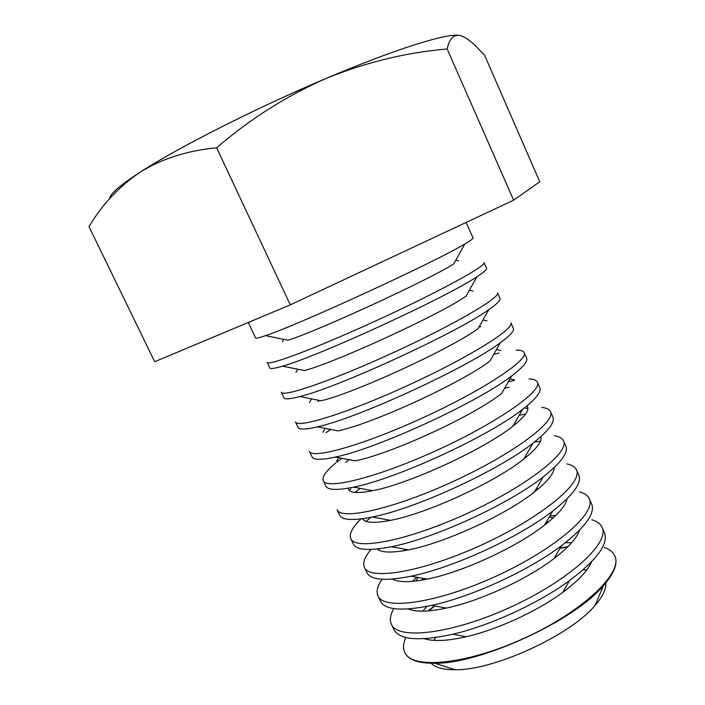 <?xml version="1.0" encoding="UTF-8"?>
<svg xmlns="http://www.w3.org/2000/svg" width="705" height="705" viewBox="0 0 705 705"><rect width="100%" height="100%" fill="white"/><g stroke="black" fill="none" stroke-linecap="round" stroke-linejoin="round"><path stroke-width="1.06" d="M513.637 200.176L290.284 304.86L154.703 361.718L89.015 226.666C101.811 204.926 118.731 186.843 139.766 172.417C161.392 158.872 187.019 150.667 216.647 147.786C250.204 118.889 286.732 95.757 326.221 78.396C365.648 62.357 405.957 52.54 447.146 48.945C449.402 38.687 453.747 34.228 460.198 35.567C464.313 36.686 469.036 39.736 474.377 44.715L484.555 55.122L539.774 181.767L513.637 200.176L447.146 48.945M290.284 304.86L216.647 147.786M248.275 322.476L255.615 337.959C255.906 338.594 259.22 337.818 265.565 335.633C297.536 325.296 436.157 261.537 464.815 243.983C470.596 240.59 473.346 238.581 473.055 237.946L466.137 222.436M458.523 35.303C445.463 33.532 394.227 49.491 326.221 78.396C255.536 108.226 176.999 148.129 139.766 172.417C119.797 185.441 109.769 194.166 109.672 198.59M265.565 335.633L287.975 340.207C316.034 331.791 429.054 279.806 453.703 263.978L464.815 243.983M267.204 362.388C267.644 366.433 318.166 347.415 378.841 319.488C439.523 291.597 486.847 265.609 484.062 262.648L486.573 268.288C487.093 269.425 483.877 272.245 476.924 276.739C446.75 297.219 317.735 356.554 282.546 366.142C274.606 368.495 270.376 369.103 269.848 367.966L267.204 362.388M282.546 366.142L304.445 370.548C334.998 362.731 440.202 314.342 466.023 296.223L476.924 276.739M281.357 392.236C282.476 397.69 333.5 380.171 393.945 352.333C454.417 324.556 500.929 297.219 497.51 292.822L500.012 298.418C500.797 300.163 497.051 303.899 488.794 309.636C457.281 332.54 337.704 387.547 299.801 396.562C290.072 399.101 284.802 399.506 283.992 397.779L281.357 392.236M299.801 396.562L321.119 400.775C353.751 393.416 451.297 348.552 478.122 328.565L488.794 309.636M480.81 326.6L478.889 327.19M319.576 400.466L317.885 401.542M295.421 421.898C297.21 428.746 348.719 412.689 408.944 384.948C469.204 357.276 514.914 328.609 510.878 322.793L513.355 328.363C514.447 330.804 510.12 335.58 500.374 342.692C467.767 367.525 357.435 418.268 317.365 426.869C305.626 429.636 299.184 429.812 298.039 427.397L295.421 421.898M317.365 426.869L338.03 430.887C372.31 423.855 462.33 382.445 489.975 360.995L500.374 342.692M499.14 353.02L493.712 354.421M330.61 429.442L326.01 432.65M335.254 457.069C376.955 448.724 478.193 402.158 511.663 375.932L501.563 393.54C473.302 416.02 390.667 454.029 355.197 460.858L335.254 457.069C321.277 460.101 313.522 460.021 311.989 456.822L309.398 451.359C311.848 459.589 363.833 444.978 423.846 417.334C483.886 389.768 528.812 359.797 524.159 352.579C523.33 350.861 520.66 350.077 516.148 350.226M511.663 375.932C523.057 367.287 528.045 361.348 526.617 358.105L524.159 352.579M514.306 380.436L508.367 381.669M341.758 458.303L336.955 462.004M335.65 463.062C325.992 471.028 321.868 476.888 323.278 480.634C326.38 490.222 378.841 477.047 438.633 449.49C498.461 422.031 542.612 390.764 537.351 382.172C536.382 380.145 533.588 379.061 528.962 378.92M509.098 387.204L504.568 388.305M349.266 459.73L345.485 462.454M323.278 480.634L325.86 486.062C327.834 490.142 337.052 490.495 353.522 487.12C396.263 478.907 488.547 436.465 522.599 409.358C535.87 399.048 541.599 391.821 539.792 387.662L537.351 382.172M348.173 488.16C348.675 492.936 356.836 493.782 372.654 490.689C408.829 483.956 484.194 449.296 512.852 426.208C525.489 416.206 530.16 409.464 526.864 405.974M527.878 408.125L525.666 408.459M350.843 488.865L349.151 490.327M362.37 518.739C365.04 522.907 374.399 523.445 390.438 520.361L372.205 517.021C352.976 520.819 342.128 520.184 339.634 515.117L337.078 509.715C340.823 520.651 393.751 508.887 453.315 481.418C512.94 454.064 556.315 421.537 550.455 411.579C549.354 409.244 546.437 407.869 541.696 407.437M525.613 414.011L519.188 415.254M360.22 488.371L355.091 492.442M372.205 517.021C415.36 508.825 498.832 470.429 533.139 442.996C548.534 430.878 555.117 422.224 552.887 417.034L550.455 411.579M390.438 520.361C426.816 513.628 495.016 482.255 523.806 459.017C536.593 448.847 542.268 441.392 540.841 436.651M360.951 518.915C352.288 527.393 348.896 533.958 350.782 538.62C355.161 550.878 408.548 540.497 467.9 513.125C527.314 485.877 569.931 452.09 563.48 440.792C562.246 438.157 559.197 436.492 554.35 435.778M540.391 441.233L534.275 442.114M370.795 517.311L366.142 521.374M350.782 538.62L353.328 543.987C356.404 550.173 369.085 551.09 391.363 546.736C434.271 538.453 509.019 504.075 543.229 476.888C561.03 462.806 568.582 452.575 565.895 446.212L563.48 440.792M377.219 549.01C381.678 552.755 392.139 553.037 408.6 549.838C444.635 543.035 505.758 514.923 534.372 491.993C547.512 481.577 554.104 473.452 554.165 467.626M371.006 549.451C364.688 556.897 362.493 562.854 364.397 567.34C369.411 580.902 423.238 571.896 482.387 544.612C541.59 517.461 583.458 482.449 576.417 469.821C575.051 466.886 571.887 464.93 566.926 463.943M554.104 468.569L553.072 468.649M378.708 548.842L377.968 549.583M364.397 567.34L366.926 572.663C370.707 580.109 385.432 581.29 411.112 576.214C453.015 567.807 519.109 537.404 552.764 511.063C573.332 494.866 582.022 482.916 578.823 475.205L576.417 469.821M538.444 488.697L536.1 489.041M405.234 549.23L403.454 550.79M392.553 579.069C398.607 582.506 410.16 582.515 427.221 579.096C462.304 572.178 516.386 547.3 544.463 525.172C558.157 514.438 565.674 505.661 567.014 498.832M382.092 579.263C377.404 585.987 376.021 591.521 377.933 595.866C383.564 610.724 437.831 603.075 496.761 575.879C555.769 548.834 596.888 512.605 589.274 498.664C587.776 495.439 584.498 493.2 579.422 491.931M377.933 595.866L380.444 601.162C385.036 610.037 402.07 611.447 431.557 605.401C471.619 596.853 529.058 570.433 561.612 545.582C585.397 527.128 595.408 513.275 591.662 504.013L589.274 498.664M555.751 515.478L549.865 515.99M416.734 577.219L412.522 581.361M408.265 608.961C415.844 612.134 428.561 611.843 446.406 608.08C479.841 601.048 526.891 579.404 553.98 558.598C568.459 547.503 576.954 538.038 579.475 530.213M549.151 521.418L546.304 522.035M423.643 578.452L421.326 580.206M393.778 608.574C390.27 614.76 389.468 619.977 391.381 624.225C397.629 640.351 452.328 634.033 511.046 606.926C569.843 579.986 610.239 542.559 602.052 527.322C600.431 523.806 597.029 521.286 591.847 519.752M391.381 624.225L393.875 629.486C399.444 639.973 419.131 641.55 452.927 634.2C490.134 625.591 538.823 603.189 569.57 580.55C597.144 559.664 608.767 543.696 604.423 532.645L602.052 527.322M571.702 542.647L565.287 542.762M427.027 606.353L422.771 611.147M424.331 638.695C433.469 641.656 447.463 640.995 466.331 636.712C497.298 629.618 537.228 611.253 562.757 592.359C578.285 580.823 587.899 570.627 591.601 561.762M567.983 546.604L560.211 547.97M434.289 605.895L428.191 610.9M405.842 637.479C403.216 643.26 402.846 648.23 404.74 652.398C411.588 669.785 466.719 664.789 525.225 637.761C583.828 610.927 623.493 572.319 614.751 555.804C612.998 552.006 609.481 549.204 604.194 547.397M435.849 637.505L433.734 640.378M431.222 663.264C435.478 667.67 443.48 669.829 455.218 669.75C493.852 670.473 570.486 635.231 595.073 605.428C602.775 596.562 606.344 589.08 605.762 582.982M586.754 570.001L583.202 569.728M434.729 605.974L428.772 610.856M404.82 652.566L404.899 652.742C408.327 659.889 418.285 663.387 434.774 663.255C480.413 663.943 574.275 620.77 603.445 585.67C614.284 573.244 618.1 563.401 614.901 556.148L614.83 555.972M567.569 547.01L559.981 548.358M283.736 339.343L282.388 341.819M455.8 260.198L458.567 260.788M297.704 369.191L295.959 372.381M469.38 290.231L472.94 290.98M311.504 398.871L309.486 402.555M482.934 320.026L487.04 320.881M325.137 428.384L322.952 432.341M496.461 349.583L500.894 350.5M338.629 457.704L336.373 461.766M509.953 378.902L514.5 379.836M512.852 426.208L522.599 409.358M372.654 490.689L353.522 487.12M523.806 459.017L533.139 442.996M534.372 491.993L543.229 476.888M408.6 549.838L391.363 546.736M404.652 549.733L404.115 550.675M536.858 488.926L537.924 489.129M544.463 525.172L552.764 511.063M427.221 579.096L411.112 576.214M418.056 577.457L416.02 580.982M549.186 517.144L553.187 517.893M553.98 558.598L561.612 545.582M446.406 608.08L431.557 605.401M562.757 592.359L569.57 580.55M466.331 636.712L452.927 634.2M595.073 605.428L603.445 585.67M455.218 669.75L434.774 663.255"/></g></svg>
